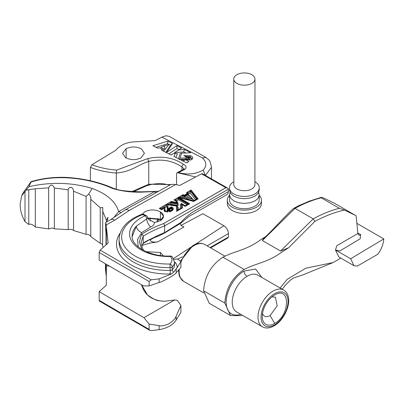 <?xml version="1.0" encoding="UTF-8"?>
<svg xmlns="http://www.w3.org/2000/svg" width="404" height="404" viewBox="0 0 404 404"><rect width="100%" height="100%" fill="white"/><g stroke="black" fill="none" stroke-linecap="round" stroke-linejoin="round"><path stroke-width="0.61" d="M236.87 74.72A10.6 6.121 0 0 0 233.764 79.048A10.6 6.121 0 0 0 244.364 85.168A10.6 6.121 0 0 0 254.964 79.048A10.6 6.121 0 0 0 248.425 73.392A10.6 6.121 0 0 0 236.87 74.72M233.764 79.048L233.825 184.633A10.539 6.085 0 0 0 244.364 190.718A10.539 6.085 0 0 0 254.904 184.633L254.964 79.048M233.825 181.734A14.923 8.615 0 0 0 233.815 181.739A14.923 8.615 0 0 0 229.442 187.991A14.923 8.615 0 0 0 244.364 196.45A14.923 8.615 0 0 0 259.287 187.991A14.923 8.615 0 0 0 254.904 181.734M229.442 187.991L229.517 190.334L230.729 193.541L233.956 196.258L238.673 198.066L244.258 198.718L249.849 198.112L254.863 196.208L258.035 193.496L259.211 190.294M230.048 192.42L229.467 195.102L230.775 198.349L234.113 201.061L238.961 202.833L244.582 203.419L250.187 202.737L254.904 200.899L256.828 199.536L258.232 197.97L259.272 194.925L258.681 192.42M229.462 194.925L229.583 200.288A14.786 8.534 0 0 0 244.364 208.716A14.786 8.534 0 0 0 259.151 200.288L259.272 194.925M229.472 195.4A17.099 9.873 0 0 0 227.265 200.379A17.099 9.873 0 0 0 244.364 210.12A17.099 9.873 0 0 0 261.464 200.379A17.099 9.873 0 0 0 259.257 195.4M227.265 200.379L227.346 203.742A17.024 9.827 0 0 0 244.364 213.438A17.024 9.827 0 0 0 261.383 203.742L261.464 200.379M106.363 222.038L106.363 220.049L108.05 217.352L107.07 221.644M102.626 244.874A3.954 2.283 0 0 0 100.237 243.38L100.237 207.762L102.783 207.55L102.626 246.157L103.373 247.223M88.557 194.208C90.294 195.304 91.031 197.001 90.779 199.303L90.779 236.552A4.914 2.838 0 0 0 86.072 234.315L86.072 196.415L88.557 194.208L92.147 188.431C71.892 182.35 50.808 181.765 28.896 186.673L21.76 195.713L20.2 203.424L20.2 205.176C20.245 210.439 21.846 215.928 25.003 221.655L28.785 224.452L28.785 189.734L35.32 188.754L35.32 227.033C32.663 224.427 30.487 223.569 28.785 224.452M68.21 189.824L68.352 188.966L69.291 187.663L71.028 187.244L72.786 188.36L73.518 190.637L73.553 230.522A3.732 2.151 0 0 0 68.215 229.639L68.215 189.824L54.389 187.996L54.389 228.831A3.515 2.03 0 0 0 52.045 228.073L48.642 228.901L48.642 187.865C50.591 184.118 52.505 184.163 54.389 187.996M90.774 199.303L100.232 207.762M90.779 236.552L100.237 243.38M102.626 211.085L106.363 220.049M73.553 230.522L86.072 234.315M54.389 228.831L68.215 229.639M35.32 227.033L48.642 228.901M35.32 188.759L48.642 187.865M73.553 191.203L86.072 196.42M169.746 210.267L169.372 210.974L167.609 211.014L167.15 209.843L167.609 210.661L169.372 210.625L169.791 210.09L169.226 209.363L171.533 208.227L172.548 209.636L171.165 211.282M167.155 209.812L166.791 211.918L167.387 212.236M170.463 211.625L170.65 211.141L169.791 210.095M169.493 209.585L171.533 208.575L172.402 210.176M170.352 210.509L172.018 209.691M161.428 209.626L166.796 206.51L166.312 205.04L167.549 207.257L167.155 209.843M171.533 208.575L171.67 206.808L168.074 208.58L167.837 204.858L176.407 206.04L176.583 211.373L182.643 207.858L182.209 204.661L185.199 206.378L189.683 203.778L178.916 197.591L193.703 201.444L198.122 198.884L191.092 189.976L186.466 192.652L187.279 193.516L184.456 195.152L182.956 194.688L182.325 195.758L184.618 196.46L184.456 195.152M166.312 205.394L160.216 208.924M166.312 205.04L167.837 204.858M169.301 205.06L170.867 204.151L170.629 202.889L167.241 204.853M170.867 204.151L178.129 205.495L177.235 204.106L170.629 202.889L170.629 202.535L177.235 203.757L177.134 201.748L176.285 201.258L176.341 202.374L171.311 201.444L170.629 202.535M171.311 201.444L159.302 208.403L161.656 209.757L164.989 207.823L161.656 209.752M184.618 196.814L185.406 197.758L189.4 195.44L188.34 194.652L184.618 196.814L184.618 196.46L188.34 194.304L187.279 193.516M188.34 194.652L186.466 192.652M138.279 246.94L137.506 239.572L141.698 232.598C138.572 231.209 136.799 229.033 136.385 226.078L132.174 236.547M174.533 262.716L175.811 263.166L174.523 261.762M149.101 281.507L149.101 285.936L159.115 282.472C162.307 282.058 176.432 273.983 176.124 272.771L180.901 267.509L180.901 261.534L177.27 258.949L173.988 259.439L177.27 258.949L180.901 261.534L177.068 267.776L173.629 272.16L171.852 273.791L159.115 278.886L151.222 279.795L100.167 250.116L99.172 252.49L149.101 281.507L151.222 279.795L100.167 250.116L108.085 242.966L106.181 224.962L114.746 220.18A8.58 4.868 -119.1 0 0 110.6 219.68A8.58 4.868 -119.1 0 0 110.57 219.695L105.686 222.417L106.181 224.962L114.746 220.18L129.159 210.489L175.72 184.527L172.397 184.29L169.927 184.951L124.982 210.004A8.58 4.868 -119.1 0 0 124.856 210.08M202.48 173.75L201.546 173.821L179.75 185.441L175.72 184.527L179.75 185.441L201.546 173.821L225.881 187.719L163.418 223.644C155.181 226.649 147.904 230.204 141.587 234.3L139.355 241.834L141.774 249.404L139.355 241.829L141.587 234.3C147.904 230.214 155.181 226.659 163.418 223.644L225.881 187.719L227.684 188.143L202.465 173.745M160.201 220.791C164.539 217.847 164.6 214.867 160.393 211.863C155.287 209.358 150.131 209.317 144.925 211.752L142.248 214.16L144.925 211.752C150.131 209.317 155.287 209.358 160.393 211.863L163.504 216.271L160.201 220.791L154.449 222.493L148.223 219.099L147.692 217.62L146.687 218.938L136.385 226.078A36.683 21.18 180 0 0 132.153 235.956C131.128 245.829 149.581 256.964 170.352 256.03L170.412 256.5A2.575 1.853 -42.9 0 1 172.301 256.848A2.575 2.575 0 0 0 170.352 256.03M182.956 194.688L173.947 199.909L176.285 201.258M164.898 207.873L164.989 207.121L161.656 209.055L159.908 208.05L166.312 204.343L167.609 209.964L169.372 209.923L169.226 208.666L171.533 207.525C173.099 208.555 172.892 209.626 170.902 210.737L165.559 211.236L164.701 208.545L164.009 210.757L164.953 211.59L171.508 211.085C173.882 209.701 173.937 208.272 171.67 206.808M176.341 202.374L177.235 204.106M168.069 208.605L168.766 209.575L168.216 209.61L168.064 208.6L169.226 209.363M166.796 206.51L167.508 207.823M181.714 208.398L181.169 204.065L181.76 208.373L177.401 210.893L177.255 206.348L176.407 206.04M164.579 210.807L164.701 209.247L164.009 210.757M164.701 210.297L164.989 207.823M165.276 211.757L164.519 210.327L164.701 209.247M194.501 200.98L190.138 196.268M194.486 200.995L192.587 199.263L187.602 197.738L186.178 198.566L187.602 197.738L187.602 197.389L192.587 198.914L189.931 196.041L192.587 199.263M186.178 198.566L194.359 201.066M181.169 198.177L183.118 197.051L185.406 197.758M188.168 194.122L190.178 192.955L195.879 200.182M189.4 195.44L188.34 194.319M190.506 197.016L189.032 196.566M190.178 192.955L190.441 191.4L187.31 193.218M196.905 199.591L190.441 191.052L197.096 199.48L198.122 198.884M179.502 197.743L182.325 196.107L183.118 197.051M182.325 196.107L182.325 195.758M191.092 189.976L190.441 191.052M197.096 199.48L193.703 201.444M176.073 201.131L178.437 199.763L177.826 198.364L178.346 197.465L178.916 197.591M177.826 198.364L188.466 204.48L189.683 203.778M181.169 204.414L180.234 204.581L180.825 208.908M178.437 199.763L187.557 205.01M178.129 205.495L177.982 202.586L177.154 202.106M178.209 210.428L178.098 207.005L177.265 206.702M177.826 198.712L174.861 200.434M188.466 204.48L185.194 206.378M181.169 204.065L182.209 204.661M181.76 208.373L182.643 207.858M177.401 210.893L176.583 211.373M141.698 232.598L150.642 226.987C148.45 224.927 147.127 222.245 146.687 218.938A2.575 1.268 -113.6 0 0 145.132 215.787A2.575 1.156 -69.2 0 1 146.051 215.478A2.575 1.156 -69.2 0 1 146.051 215.483A2.575 2.575 0 0 1 147.692 217.625M174.533 262.883L175.639 263.1M144.117 214.559A2.575 1.535 121.7 0 0 144.041 214.504L146.051 215.483M141.779 214.292A2.575 2.575 0 0 1 144.026 214.494A2.575 1.535 121.7 0 0 142.693 214.595A2.575 1.151 -110.8 0 0 141.779 214.292C127.336 219.968 119.766 228.27 119.074 239.203A49.202 28.406 0 0 0 170.119 267.589L170.023 264.004A2.575 1.788 46.9 0 1 172.21 266.887A15.599 9.009 0 0 0 174.533 262.161L174.533 264.958A15.599 9.009 180 0 1 174.498 265.569A15.599 9.009 180 0 1 172.21 269.69L172.21 266.887A2.575 1.485 180 0 1 170.119 267.589L170.215 273.983A5.146 2.974 0 0 0 171.852 273.791L159.115 278.886L151.222 279.795M106.318 236.481L105.474 227.573L105.686 222.417M121.084 212.418A8.58 4.868 60.9 0 1 118.67 211.575L113.66 217.761M156.247 192.567A8.58 4.868 60.9 0 1 154.192 191.764L118.67 211.575C115.701 201.591 106.858 193.875 92.147 188.431M158.393 191.37L141.395 192.158L141.339 191.829C128.735 191.496 120.448 190.648 116.488 189.279L113.282 188.274A1.803 0.874 -67 0 1 113.297 188.279M157.181 221.998L157.111 221.508M157.757 218.458L157.07 222.028M153.848 237.835L150.162 239.925L150.162 239.299M150.162 221.2L150.162 217.948M157.171 220.973A8.797 5.075 120 0 0 159.631 219.029M149.722 330.326L151.222 330.588L159.115 329.679C167.301 328.164 172.968 324.973 176.124 320.099L180.901 312.327L180.901 305.5L176.124 316.145C175.669 318.185 173.346 320.69 169.155 323.67C164.423 325.71 161.08 326.351 159.115 325.584L149.101 324.089L149.101 329.361L99.172 300.339L99.465 301.116L149.722 330.326L149.101 329.361M106.085 275.356L106.085 264.14L106.085 275.356L106.368 275.957M106.358 228.063L106.282 244.597L108.085 242.966L106.358 228.063L106.282 244.597L100.167 250.116M207.131 245.859L228.437 233.603L228.437 237.037L227.684 238.077L210.636 247.884M181.037 225.392L202.869 213.746L223.861 225.735L173.538 258.52M143.587 250.424L142.147 247.369L141.122 242.289L143.208 236.229C148.813 232.608 155.974 229.144 164.691 225.851L228.437 189.188L227.684 188.143M228.437 189.188L228.437 191.567L196.086 210.176C190.637 213.049 185.598 217.115 180.972 222.372L164.691 232.553C156.429 235.901 149.268 239.562 143.208 243.536L141.723 246.112M163.418 223.644A1.803 1.04 -119.9 0 1 164.691 225.851L164.468 233.068L180.583 223.321L188.855 216.514L227.124 194.501L228.088 193.38L228.437 191.567M30.962 181.709L23.079 192.895L31.007 181.669M31.073 181.674L31.027 182.078C57.131 173.604 89.91 178.285 112.575 188.461A1.803 0.874 -67 0 1 113.282 188.274C99.47 182.148 83.982 178.533 66.817 177.432C54.207 176.891 42.274 178.3 31.032 181.664M28.896 186.668L31.027 182.078M99.172 252.49L99.172 260.125L143.566 285.926L149.101 285.936M106.196 236.552L106.085 244.773M147.849 218.332L160.994 219.604M228.437 233.603C228.164 230.26 226.639 227.639 223.861 225.735M177.568 259.166L182.517 256.717M147.511 294.981L141.491 284.719L143.43 289.688L145.854 293.299L147.531 294.986C152.99 298.824 156.686 300.712 158.626 300.652L164.504 301.293C157.09 300.874 151.419 298.768 147.5 294.986L151.717 297.955M141.304 284.613L147.5 294.986M150.162 239.925C150.743 241.819 153.288 242.466 157.787 241.87L150.162 243.082L142.026 245.435M180.901 305.5L177.27 300.243L174.578 299.985L143.94 317.675L99.172 291.653L106.272 285.234L106.368 265.797L109.737 266.069M174.578 299.985L164.504 301.293M146.298 251.722L160.393 252.495L163.337 255.813M161.454 219.953L160.302 219.165L147.748 217.953M157.787 241.87L183.951 226.998L181.426 225.755L180.032 223.659M106.075 231.335L106.333 233.709M106.02 264.105L106.075 264.61M105.474 263.787L105.474 269.261L106.075 274.771M99.172 300.339L99.172 291.653M143.94 317.675L149.101 324.089M179.987 159.494L188.88 158.716L188.708 157.701L188.143 157.373L188.239 157.691L180.048 158.206L181.548 153.192L190.759 152.757L184.305 149.485L178.8 149.94L181.588 148.106L176.811 145.687L166.786 152.278L172.528 143.516L167.822 141.127L152.858 145.738L157.782 148.238L159.216 147.713L162.221 149.238L161.519 150.131L171.109 154.995L173.291 153.56L175.215 153.459L173.922 156.419L186.709 162.898L188.895 161.459L185.441 159.711L182.911 161.146M185.769 157.807L185.699 159.004L189.289 159.878L190.026 158.863L189.274 158.03M189.39 158.095L188.708 157.701M186.628 162.857L188.895 161.459M191.673 159.56L190.486 160.045L185.441 159.711M116.665 170.089C107.727 169.412 99.47 167.625 91.905 164.726L115.882 150.227C119.781 145.46 125.457 142.698 132.916 141.94L155.141 140.612L161.908 137.118L202.369 157.868C206.676 161.893 206.954 165.963 203.202 170.074C195.859 174.205 187.658 175.038 178.588 172.584L184.83 169.301C186.895 167.498 186.446 165.827 183.472 164.292C173.372 157.469 161.454 155.57 147.718 158.6L116.665 170.089L116.317 173.074M126.144 148.637C131.497 146.314 136.648 146.45 141.597 149.056L144.45 153.308L140.88 157.979C135.527 160.302 130.376 160.166 125.427 157.56L122.574 153.308L126.144 148.637L126.144 157.979M191.218 159.822L191.86 159.449C193.385 158.03 192.955 156.782 190.582 155.702L183.825 155.55L187.138 157.52L188.143 157.373L189.526 159.747M180.048 158.206L179.108 159.6M180.856 159.934L189.289 159.878M178.558 158.767L180.083 153.666L181.548 153.192M185.093 156.308L190.011 156.772L191.976 158.676L191.339 159.737M185.865 156.767L187.961 156.727L190.011 157.474L191.91 159.03M175.871 157.409L177.467 153.747L175.215 153.459M171.023 154.949L173.291 153.56M168.827 153.838L176.967 148.485L179.164 149.601L174.452 152.697L183.764 151.934L185.85 152.99M166.786 152.278L166.488 152.651M176.967 148.485L176.811 145.687M179.164 149.601L181.588 148.106M174.452 152.697L178.8 149.94M183.764 151.934L184.305 149.485M155.954 147.309L167.579 143.728L170.498 145.208L172.528 143.516M170.498 145.208L165.842 152.323M163.655 151.212L164.312 150.379L162.221 149.238M163.645 146.142L160.772 147.404L164.989 149.541L168.943 144.491L165.069 145.637L164.383 146.516L163.645 146.142L165.069 145.637M164.989 149.541L164.383 146.516M167.579 143.728L167.822 141.127M170.826 184.603L148.753 184.209L148.334 185.173M90.395 180.75L90.395 167.392C98.081 170.397 106.717 172.291 116.312 173.069C132.224 171.518 137.931 164.605 148.753 161.438L147.718 158.6M91.905 164.726L90.395 167.392M116.312 189.234L116.312 173.069M131.967 191.582L148.753 184.209L148.753 161.438C161.055 158.575 172.129 160.403 181.972 166.933L184.052 169.008M176.548 184.714L176.548 173.73L177.184 172.654L195.647 176.962M177.603 172.574L178.588 172.584M205.424 175.432L211.474 167.327C209.59 158.232 209.232 160.747 205.984 157.499L169.412 136.426L166.039 135.754L161.908 137.118M202.369 157.868L205.984 157.499M242.117 315.095L241.047 315.691L230.492 315.524L224.826 303.081C225.892 288.557 232.33 277.341 244.142 269.438C258.08 262.459 267.281 262.726 282.073 251.909L288.557 247.819L280.558 251.036L262.358 240.526L295.001 208.353L293.895 208.277C289.921 210.812 267.483 235.865 263.575 238.335L262.358 240.526M265.034 237.002L260.838 239.648C246.046 250.465 236.845 250.197 222.907 257.176C211.095 265.085 204.656 276.296 203.591 290.819L209.257 303.268L230.492 315.524M344.37 210.06L339.345 208.302C330.82 210.484 322.104 214.004 313.201 218.862L314.857 221.412C324.907 216.009 334.744 212.226 344.37 210.06L355.353 215.317L334.118 203.055L323.134 197.798C321.539 197.248 320.877 197.248 321.145 197.793L321.013 197.425L309.156 201.202L298.5 205.808L293.981 208.217M274.387 295.203C290.133 285.042 290.784 314.655 274.69 323.397A17.377 10.029 -60 0 1 262.257 316.388A17.377 10.029 -60 0 1 274.387 295.203L274.548 295.107M288.557 247.814L314.857 221.412M303.909 274.473L333.103 262.565L305.793 268.19L287.219 279.315L280.108 287.991M333.103 262.565L340.809 258.116M355.353 215.317L356.136 215.776L357.833 233.421A4.293 2.475 120 0 0 357.848 233.532L336.795 245.718L335.482 250.005L338.84 256.979L354.01 265.736L350.652 258.762L383.8 238.916L356.868 223.367M261.903 277.482L255.575 269.034L243.981 271.079A25.523 14.736 120 0 0 226.235 300.238A25.523 14.736 120 0 0 240.673 314.256M339.345 208.302L321.145 197.793C312.59 199.99 303.879 203.51 295.001 208.353L313.201 218.862L280.558 251.036M357.848 233.532L358.863 235.118L359.969 235.173A4.293 2.475 120 0 0 360.908 234.785L359.969 235.173M350.652 258.762L335.482 250.005L339.88 250.94L360.242 238.749L360.398 235.088M383.8 238.916C383.34 244.294 381.331 249.419 377.765 254.293L357.338 266.084L354.01 265.736M272.003 296.884L275.467 297.198L277.159 305.899L270.089 315.544A10.938 6.318 -60 0 1 264.524 316.145A10.938 6.318 -60 0 1 262.524 313.302M108.085 242.481L106.181 224.962M225.806 187.673L207.454 198.314M180.901 261.534L177.068 267.776A18.175 10.494 0 0 0 175.811 263.166A18.175 10.494 0 0 1 177.068 267.776L176.124 269.306L176.124 272.771M170.215 273.983A51.778 29.896 0 0 1 120.089 233.169A51.778 29.896 0 0 0 170.215 273.983A5.146 2.974 0 0 0 171.852 273.791M170.629 201.838L177.235 203.055L177.134 201.046L174.553 199.561L177.826 197.662L188.466 203.783L185.194 205.676L181.169 203.363L181.76 207.671L177.401 210.196L177.255 205.646L166.589 204.177L170.629 201.838M193.516 200.854L178.901 197.041L182.325 195.056L184.618 195.763L188.34 193.602L187.097 192.289L190.441 190.35L197.096 198.778L193.516 200.854M26.109 190.168L28.785 189.734M25.003 221.655L25.003 191.334M167.004 212.065L168.216 209.61M169.983 212.024L168.766 209.575M150.642 226.987C153.222 225.861 154.495 224.361 154.449 222.493M201.546 173.821L225.881 187.719M114.746 220.18L129.159 210.489L175.72 184.527M167.317 208.812L168.165 208.181M142.89 214.711L145.132 215.787A39.259 22.664 0 0 0 131.881 241.501A39.259 22.664 0 0 0 170.412 256.5A13.024 7.519 180 0 1 170.023 264.004A46.632 26.922 180 0 1 123.856 245.294A46.632 26.922 180 0 1 142.693 214.595L142.89 214.711A2.575 1.505 -59.4 0 1 144.198 214.6M119.074 239.203L119.074 242.006A49.202 28.406 180 0 0 170.119 270.392A2.575 1.485 180 0 0 170.937 270.296A2.575 1.485 180 0 0 172.21 269.69A2.575 1.788 -133.1 0 0 173.629 272.16M129.159 210.489A8.58 4.868 -119.1 0 0 124.982 210.004L110.6 219.68M159.115 282.472L159.115 278.886M159.115 325.584L159.115 329.679M142.38 285.239L141.9 286.173M228.437 237.037L210.105 247.581M143.208 243.536L142.839 243.763L143.208 243.536L143.208 236.229A1.803 1.323 -139.7 0 0 141.587 234.3M112.575 188.461C121.569 191.173 131.174 192.405 141.395 192.158M160.393 211.863L160.393 219.215M160.393 252.495L160.393 255.495M176.124 316.145L176.124 320.099M106.005 232.467L106.005 244.844L105.999 232.416M190.011 157.474L190.582 155.702M181.972 170.129L181.972 166.933A2.146 1.222 119.3 0 1 183.472 164.292M184.83 169.301A2.146 1.182 -117.7 0 0 183.83 169.155L177.093 172.695M205.328 175.376L203.202 170.074M283.643 290.032A21.23 12.256 120 0 0 272.841 291.193A21.23 12.256 120 0 0 259.121 309.913A21.23 12.256 120 0 0 262.408 326.806C265.792 328.679 269.751 328.326 274.286 325.755C286.234 318.862 294.516 296.738 283.643 290.032L257.858 275.144A21.23 12.256 120 0 0 247.056 276.306A21.23 12.256 120 0 0 233.335 295.026A21.23 12.256 120 0 0 236.623 311.923L262.408 326.806M274.377 293.809A19.089 11.019 -60 0 1 288.037 301.313A19.089 11.019 -60 0 1 274.71 324.781A19.089 11.019 -60 0 1 261.05 317.281A19.089 11.019 -60 0 1 274.377 293.809M178.518 270.135L179.149 275.371L179.851 277.189L183.537 281.27A21.23 12.256 -60 0 1 179.255 269.322M180.901 262.388A21.23 12.256 -60 0 1 193.965 245.657A21.23 12.256 -60 0 1 204.767 244.496L224.932 256.141M360.908 234.785L357.793 232.982M244.142 269.438L222.907 257.176M270.089 315.544L274.69 323.397M243.981 271.079A4.293 2.444 -120.7 0 0 247.056 276.306M224.826 303.081L203.591 290.819M259.211 190.299L259.287 187.991M169.791 210.439L169.791 210.085M172.301 256.848L174.533 262.161M142.541 285.33L141.945 286.325M141.339 191.829L158.514 191.299M164.468 233.068C157.343 236.875 155.116 237.198 152.727 238.269C151.54 238.602 144.071 241.779 143.152 243.693L141.728 246.132M21.76 195.713L23.053 192.925M188.784 157.747L188.178 157.398M169.665 185.083L163.736 183.825L159.232 183.517L152.101 184.209L146.001 186.032L133.482 191.688M211.479 178.891L211.479 167.473M204.767 244.496C201.384 242.627 197.425 242.981 192.89 245.551L180.416 261.191M183.537 281.27L203.687 292.905M282.224 289.214L285.709 284.845L290.123 280.391L293.324 278.058L304.308 274.392"/></g></svg>
